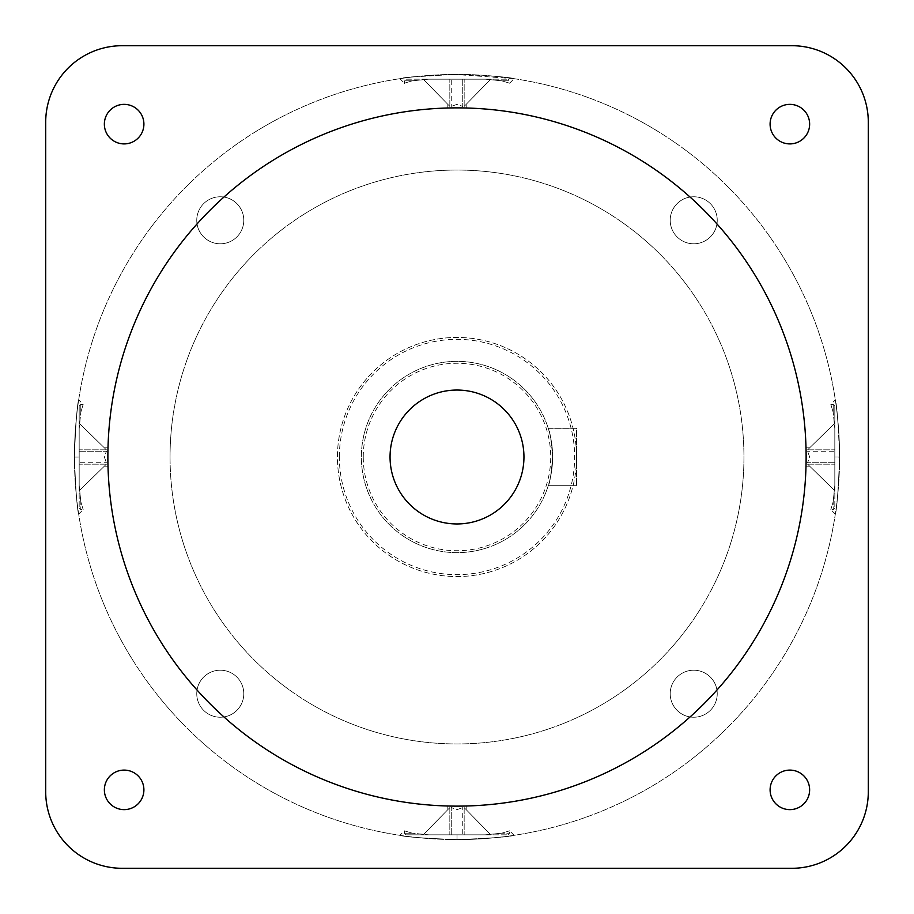 <?xml version="1.0" encoding="UTF-8"?>
<svg xmlns="http://www.w3.org/2000/svg" width="914" height="914" viewBox="0 0 914 914"><rect width="100%" height="100%" fill="white"/><g stroke="black" fill="none" stroke-linecap="round" stroke-linejoin="round"><path stroke-width="0.69" stroke-dasharray="4.57 3.43" d="M406.022 79.175L428.723 79.175L406.022 79.175L404.388 80.809L412.283 80.809L404.388 80.809L404.388 83.197L412.283 80.809L428.723 79.175L485.277 79.175L501.717 80.809L509.612 83.197L501.717 80.809L485.277 79.175L428.723 79.175L412.283 80.809L404.388 83.197L399.875 78.684C402.274 77.324 421.331 75.896 457.057 74.4C490.852 75.736 509.875 77.164 514.125 78.684L454.498 74.4L412.854 76.947L399.875 78.684L404.605 83.414M79.175 428.723L79.175 485.277L79.175 428.723L80.809 412.283L79.175 428.723L79.175 406.022L79.175 428.723M80.809 412.283C83.939 401.817 83.939 401.817 80.809 412.283C83.939 401.817 83.939 401.817 80.809 412.283L80.809 404.388L80.809 412.283M79.175 457.057A42976.463 32915.494 -89.9 0 0 74.4 457.069L74.4 457C75.736 423.159 77.164 404.114 78.684 399.875C78.833 398.264 74.251 427.375 74.4 457C75.736 423.159 77.164 404.114 78.684 399.875C78.833 398.264 74.251 427.375 74.4 457A382.6 382.6 0 0 0 648.3 788.348A382.6 382.6 0 0 0 648.3 125.652A382.6 382.6 0 0 0 74.4 457A382.6 382.6 0 0 1 648.3 125.652A382.6 382.6 0 0 1 648.3 788.348A382.6 382.6 0 0 1 74.4 457C75.736 490.818 77.164 509.863 78.684 514.125C77.153 509.772 75.725 490.749 74.4 457.069C75.725 490.749 77.153 509.772 78.684 514.125C77.164 509.863 75.736 490.818 74.4 457L79.175 457M80.809 501.717L79.175 485.277L80.809 501.717C83.939 512.183 83.939 512.183 80.809 501.717C83.939 512.183 83.939 512.183 80.809 501.717L80.809 509.612L80.809 501.717M428.723 834.825L485.277 834.825L428.723 834.825L412.283 833.191L428.723 834.825L406.022 834.825L428.723 834.825M412.283 833.191C401.817 830.061 401.817 830.061 412.283 833.191C401.817 830.061 401.817 830.061 412.283 833.191L404.388 833.191L412.283 833.191M457 839.6C423.273 838.275 404.228 836.847 399.875 835.316C404.079 836.836 423.125 838.264 457.034 839.6C490.795 838.264 509.829 836.836 514.125 835.316C515.667 835.293 482.98 839.955 457 839.6C423.273 838.275 404.228 836.847 399.875 835.316C404.079 836.836 423.125 838.264 457.034 839.6C490.795 838.264 509.829 836.836 514.125 835.316C515.667 835.293 482.98 839.955 457 839.6L457 834.825M501.717 833.191L485.277 834.825L501.717 833.191C512.183 830.061 512.183 830.061 501.717 833.191C512.183 830.061 512.183 830.061 501.717 833.191L509.612 833.191L501.717 833.191M791.775 868.3A76.525 76.525 0 0 0 868.3 791.775L868.3 122.225A76.525 76.525 0 0 0 791.775 45.7L122.225 45.7A76.525 76.525 0 0 0 45.7 122.225L45.7 791.775A76.525 76.525 0 0 0 122.225 868.3L791.775 868.3M789.867 809.633A19.777 19.777 0 0 0 806.993 779.985A19.777 19.777 0 0 0 772.741 779.985A19.777 19.777 0 0 0 789.867 809.633M124.133 143.909A19.777 19.777 0 0 0 141.259 114.25A19.777 19.777 0 0 0 107.007 114.25A19.777 19.777 0 0 0 124.133 143.909M124.133 809.633A19.777 19.777 0 0 0 141.259 779.985A19.777 19.777 0 0 0 107.007 779.985A19.777 19.777 0 0 0 124.133 809.633M789.867 143.909A19.777 19.777 0 0 0 806.993 114.25A19.777 19.777 0 0 0 772.741 114.25A19.777 19.777 0 0 0 789.867 143.909M834.825 428.723L834.825 485.277L834.825 428.723L833.191 412.283L834.825 428.723L834.825 406.022L834.825 428.723M833.191 412.283C830.061 401.817 830.061 401.817 833.191 412.283C830.061 401.817 830.061 401.817 833.191 412.283L833.191 404.388L833.191 412.283M839.6 457.069C838.264 423.182 836.836 404.125 835.316 399.875C835.168 398.264 839.749 427.375 839.6 457C839.749 427.375 835.168 398.264 835.316 399.875C836.836 404.125 838.264 423.182 839.6 457.069C838.275 490.749 836.847 509.772 835.316 514.125C836.836 509.863 838.264 490.818 839.6 457C838.264 490.818 836.836 509.863 835.316 514.125C836.847 509.772 838.275 490.749 839.6 457.069A42976.52 32915.539 89.9 0 0 834.825 457.057M833.191 501.717L834.825 485.277L833.191 501.717C830.061 512.183 830.061 512.183 833.191 501.717C830.061 512.183 830.061 512.183 833.191 501.717L833.191 509.612L833.191 501.717M485.277 79.175L507.978 79.175L485.277 79.175M451.265 79.175L490.761 79.175L451.265 79.175L451.265 106.412L451.265 79.175M79.175 485.277L79.175 507.978L79.175 485.277M79.175 462.735L79.175 423.239L79.175 462.735L106.412 462.735L79.175 462.735M485.277 834.825L507.978 834.825L485.277 834.825M462.735 834.825L423.239 834.825L462.735 834.825L462.735 807.588L462.735 834.825M834.825 485.277L834.825 507.978L834.825 485.277M834.825 451.265L834.825 490.761L834.825 451.265L807.588 451.265L834.825 451.265M449.837 106.412L449.837 79.175L449.837 106.412L423.239 79.175L449.837 106.412M457 104.345L451.265 106.412L457 104.345L462.735 106.412L457 104.345M457 107.875L466.186 107.875L457 107.875A349.125 349.125 0 0 0 154.649 631.563A349.125 349.125 0 0 0 759.351 631.563A349.125 349.125 0 0 0 457 107.875M462.735 79.175L462.735 106.412L462.735 79.175M464.163 106.412L464.163 79.175L464.163 106.412L490.761 79.175L464.163 106.412M106.412 464.163L79.175 464.163L106.412 464.163L79.175 490.761L106.412 464.163M104.345 457L106.412 462.735L104.345 457L106.412 451.265L104.345 457M107.875 457L107.875 447.814L107.875 457M79.175 451.265L106.412 451.265L79.175 451.265M106.412 449.837L79.175 449.837L106.412 449.837L79.175 423.239L106.412 449.837M464.163 807.588L464.163 834.825L464.163 807.588L490.761 834.825L464.163 807.588M457 809.655L462.735 807.588L457 809.655L451.265 807.588L457 809.655M457 806.125L447.814 806.125L457 806.125M451.265 834.825L451.265 807.588L451.265 834.825M449.837 807.588L449.837 834.825L449.837 807.588L423.239 834.825L449.837 807.588M807.588 449.837L834.825 449.837L807.588 449.837L834.825 423.239L807.588 449.837M809.655 457L807.588 451.265L809.655 457L807.588 462.735L809.655 457M806.125 457L806.125 466.186L806.125 457M834.825 462.735L807.588 462.735L834.825 462.735M807.588 464.163L834.825 464.163L807.588 464.163L834.825 490.761L807.588 464.163M390.05 457A66.951 66.951 0 0 0 490.475 514.982A66.951 66.951 0 0 0 490.475 399.018A66.951 66.951 0 0 0 390.05 457M243.787 693.726A23.513 23.513 0 0 0 208.518 673.355A23.513 23.513 0 0 0 208.518 714.085A23.513 23.513 0 0 0 243.787 693.726A23.513 23.513 0 0 1 208.518 714.085A23.513 23.513 0 0 1 208.518 673.355A23.513 23.513 0 0 1 243.787 693.726M717.239 220.274A23.513 23.513 0 0 0 681.97 199.915A23.513 23.513 0 0 0 681.97 240.645A23.513 23.513 0 0 0 717.239 220.274A23.513 23.513 0 0 1 681.97 240.645A23.513 23.513 0 0 1 681.97 199.915A23.513 23.513 0 0 1 717.239 220.274M243.787 220.274A23.513 23.513 0 0 0 208.518 199.915A23.513 23.513 0 0 0 208.518 240.645A23.513 23.513 0 0 0 243.787 220.274A23.513 23.513 0 0 1 208.518 240.645A23.513 23.513 0 0 1 208.518 199.915A23.513 23.513 0 0 1 243.787 220.274M717.239 693.726A23.513 23.513 0 0 0 681.97 673.355A23.513 23.513 0 0 0 681.97 714.085A23.513 23.513 0 0 0 717.239 693.726A23.513 23.513 0 0 1 681.97 714.085A23.513 23.513 0 0 1 681.97 673.355A23.513 23.513 0 0 1 717.239 693.726M170.05 457A286.95 286.95 0 0 0 600.475 705.505A286.95 286.95 0 0 0 600.475 208.495A286.95 286.95 0 0 0 170.05 457A286.95 286.95 0 0 1 600.475 208.495A286.95 286.95 0 0 1 600.475 705.505A286.95 286.95 0 0 1 170.05 457M576.563 457A119.563 119.563 0 0 1 397.213 560.545A119.563 119.563 0 0 1 397.213 353.455A119.563 119.563 0 0 1 576.563 457A119.563 119.563 0 0 1 457 576.563A119.563 119.563 0 0 1 337.437 457A119.563 119.563 0 0 1 457 337.437A119.563 119.563 0 0 1 576.563 457M339.345 457A117.655 117.655 0 0 1 515.827 355.112A117.655 117.655 0 0 1 515.827 558.888A117.655 117.655 0 0 1 339.345 457M552.65 457A95.65 95.65 0 0 0 409.175 374.169A95.65 95.65 0 0 0 409.175 539.831A95.65 95.65 0 0 0 552.65 457A95.65 95.65 0 0 1 457 552.65A95.65 95.65 0 0 1 361.35 457A95.65 95.65 0 0 1 457 361.35A95.65 95.65 0 0 1 552.65 457C551.211 439.565 549.737 430.003 548.24 428.3L576.563 428.3L576.563 485.7L576.563 428.3L548.24 428.3C549.737 430.003 551.211 439.565 552.65 457C551.211 474.435 549.737 483.997 548.24 485.7C549.737 483.997 551.211 474.435 552.65 457M363.258 457A93.742 93.742 0 0 1 503.865 375.825A93.742 93.742 0 0 1 503.865 538.175A93.742 93.742 0 0 1 363.258 457M576.563 485.7L548.24 485.7L576.563 485.7M509.612 83.197A57845.403 52.818 135 0 0 514.125 78.684L509.612 83.197L509.612 80.809L501.717 80.809L509.612 80.809L507.978 79.175M457.034 839.6A42974.886 32914.294 0 0 0 457.034 834.825M834.825 457L839.6 457M79.175 406.022L80.809 404.388L83.197 404.388L78.684 399.875M78.684 514.125L83.197 509.612L80.809 509.612L79.175 507.978M406.022 834.825L404.388 833.191L404.388 830.803L399.875 835.316M514.125 835.316L509.612 830.803L509.612 833.191L507.978 834.825M834.825 406.022L833.191 404.388L830.803 404.388L835.316 399.875M835.316 514.125L830.803 509.612L833.191 509.612L834.825 507.978M447.814 104.345L447.814 107.875M466.186 104.345L466.186 107.875M104.345 466.186L107.875 466.186M104.345 447.814L107.875 447.814M466.186 809.655L466.186 806.125M447.814 809.655L447.814 806.125M809.655 447.814L806.125 447.814M809.655 466.186L806.125 466.186"/><path stroke-width="1.37" d="M868.3 791.775A76.525 76.525 0 0 1 791.775 868.3L122.225 868.3A76.525 76.525 0 0 1 45.7 791.775L45.7 122.225A76.525 76.525 0 0 1 122.225 45.7L791.775 45.7A76.525 76.525 0 0 1 868.3 122.225L868.3 791.775M789.867 809.633A19.777 19.777 0 0 1 772.741 779.985A19.777 19.777 0 0 1 806.993 779.985A19.777 19.777 0 0 1 789.867 809.633M124.133 143.909A19.777 19.777 0 0 1 107.007 114.25A19.777 19.777 0 0 1 141.259 114.25A19.777 19.777 0 0 1 124.133 143.909M124.133 809.633A19.777 19.777 0 0 1 107.007 779.985A19.777 19.777 0 0 1 141.259 779.985A19.777 19.777 0 0 1 124.133 809.633M789.867 143.909A19.777 19.777 0 0 1 772.741 114.25A19.777 19.777 0 0 1 806.993 114.25A19.777 19.777 0 0 1 789.867 143.909M457 107.875A349.125 349.125 0 0 0 154.649 631.563A349.125 349.125 0 0 0 759.351 631.563A349.125 349.125 0 0 0 457 107.875M390.05 457A66.951 66.951 0 0 1 490.475 399.018A66.951 66.951 0 0 1 490.475 514.982A66.951 66.951 0 0 1 390.05 457"/></g></svg>
